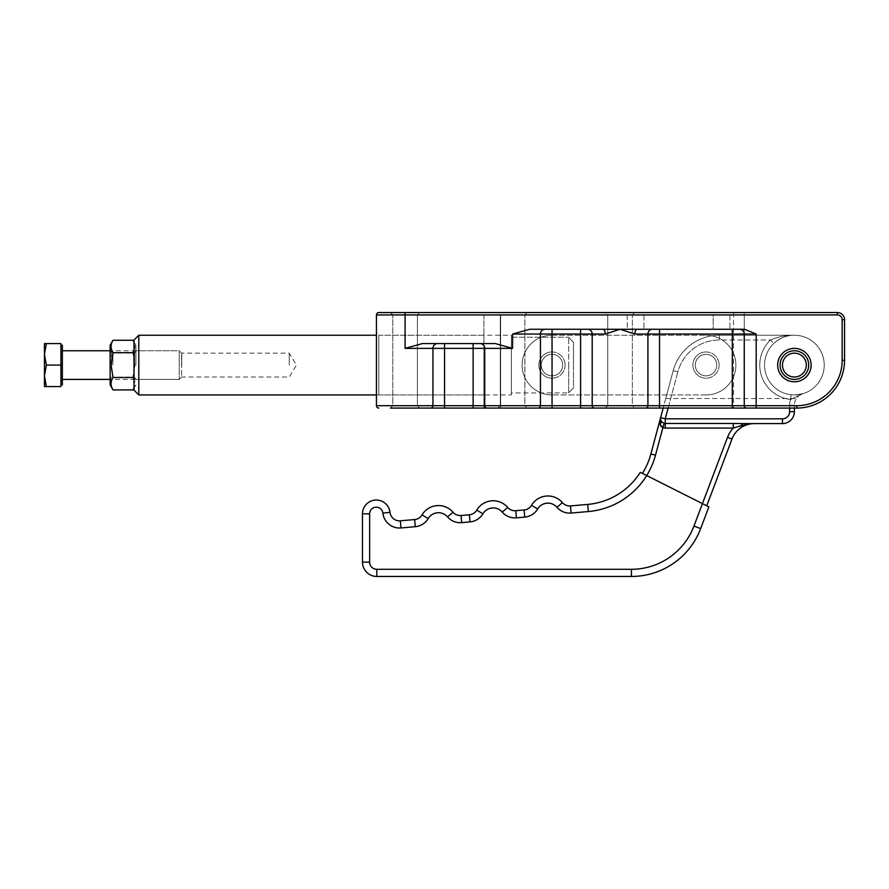 <?xml version="1.0" encoding="UTF-8"?>
<svg xmlns="http://www.w3.org/2000/svg" width="889" height="889" viewBox="0 0 889 889"><rect width="100%" height="100%" fill="white"/><g stroke="black" fill="none" stroke-linecap="round" stroke-linejoin="round"><path stroke-width="0.67" stroke-dasharray="4.45 3.33" d="M744.249 405.684L744.249 334.042L744.249 405.684L744.249 334.042L634.824 334.042L620.055 329.263L602.842 329.263A4.778 2.456 90 0 1 605.298 334.042L580.595 334.042L580.595 408.073L552.047 408.073L552.047 405.684L744.249 405.684A2.389 2.389 0 0 0 744.949 407.373A2.389 2.389 0 0 1 744.249 405.684A2.389 2.389 0 0 0 744.949 407.373A2.389 2.389 0 0 1 744.249 405.684L796.777 405.684A45.383 45.383 0 0 0 842.161 360.312L842.161 319.707L844.55 319.707A7.168 7.168 0 0 0 837.382 312.539A7.168 7.168 0 0 1 844.55 319.707L844.55 360.312A47.773 47.773 0 0 1 796.777 408.073A47.773 47.773 0 0 0 830.559 394.083A47.773 47.773 0 0 1 796.777 408.073L430.62 408.073A2.389 2.323 90 0 0 432.943 405.684L540.434 405.684L540.434 334.042A4.778 4.645 -90 0 1 545.079 329.263L529.811 329.263L545.079 329.263M483.905 394.938L483.905 383.003L483.905 394.938L378.825 394.938L378.825 335.231L483.905 335.231L483.905 383.003L483.905 335.231M376.436 397.327L376.436 332.842L376.436 397.327L378.825 394.938L378.825 335.231L376.436 332.842M842.161 319.707A4.778 4.778 0 0 0 837.382 314.928L405.095 314.928L405.095 312.539L837.382 312.539L378.825 312.539A2.389 2.389 0 0 0 377.136 313.239A2.389 2.389 0 0 1 378.825 312.539L419.786 312.539L390.404 312.539L419.786 312.539L417.397 314.928L392.794 314.928L417.397 314.928L392.794 314.928L390.404 312.539L419.786 312.539L417.397 314.928L417.397 405.684L392.794 405.684L417.397 405.684L419.786 408.073L390.404 408.073L419.786 408.073L390.404 408.073L392.794 405.684L417.397 405.684L392.794 405.684L392.794 314.928L392.794 405.684L390.404 408.073L419.786 408.073L390.404 408.073M527.277 312.539L497.896 312.539L527.277 312.539L524.888 314.928L500.285 314.928L524.888 314.928L500.285 314.928L497.896 312.539L527.277 312.539L497.896 312.539L500.285 314.928L500.285 405.684L524.888 405.684L524.888 314.928L524.888 405.684L500.285 405.684L524.888 405.684L527.277 408.073L497.896 408.073L527.277 408.073L497.896 408.073L500.285 405.684L497.896 408.073L527.277 408.073L524.888 405.684L500.285 405.684L500.285 314.928L524.888 314.928L527.277 312.539M634.746 312.539L605.376 312.539L634.746 312.539L632.357 314.928L607.765 314.928L632.357 314.928L607.765 314.928L605.376 312.539L634.746 312.539L605.376 312.539L607.765 314.928L607.765 405.684L632.357 405.684L632.357 314.928L632.357 405.684L607.765 405.684L632.357 405.684L634.746 408.073L605.376 408.073L634.746 408.073L605.376 408.073L607.765 405.684L605.376 408.073L634.746 408.073L632.357 405.684L607.765 405.684L607.765 314.928L632.357 314.928L634.746 312.539M808.723 365.09A14.335 14.335 0 0 0 794.399 350.755A14.335 14.335 0 0 0 780.064 365.09A14.335 14.335 0 0 1 794.399 350.755A14.335 14.335 0 0 1 808.723 365.09A14.335 14.335 0 0 0 794.399 350.755A14.335 14.335 0 0 0 780.064 365.09A14.335 14.335 0 0 0 794.399 379.414A14.335 14.335 0 0 0 808.723 365.09A14.335 14.335 0 0 1 794.399 379.414A14.335 14.335 0 0 1 780.064 365.09A14.335 14.335 0 0 0 794.399 379.414A14.335 14.335 0 0 0 808.723 365.09A14.313 14.313 0 0 1 794.399 379.403A14.313 14.313 0 0 0 808.712 365.09A14.335 14.335 0 0 0 794.399 350.755A14.335 14.335 0 0 0 780.064 365.09A14.335 14.335 0 0 1 794.399 350.755A14.335 14.335 0 0 1 808.723 365.09A14.335 14.335 0 0 0 794.399 350.755A14.335 14.335 0 0 0 780.064 365.09A14.335 14.335 0 0 1 794.399 350.755A14.335 14.335 0 0 1 808.723 365.09A14.335 14.335 0 0 1 794.399 379.414A14.335 14.335 0 0 1 780.064 365.09A14.335 14.335 0 0 0 794.399 379.414A14.335 14.335 0 0 0 808.723 365.09A14.335 14.335 0 0 1 794.399 379.414A14.335 14.335 0 0 1 780.064 365.09A14.335 14.335 0 0 0 794.399 379.414A14.335 14.335 0 0 0 808.723 365.09A14.313 14.313 0 0 0 794.399 350.766A14.313 14.313 0 0 0 780.075 365.09A14.313 14.313 0 0 1 794.399 350.766A14.313 14.313 0 0 1 808.712 365.09M811.112 365.09A16.713 16.713 0 0 1 794.399 381.803A16.713 16.713 0 0 1 777.675 365.09A16.713 16.713 0 0 1 794.399 348.366A16.713 16.713 0 0 1 811.112 365.09M634.824 334.042A4.778 2.456 -90 0 1 637.28 329.263L744.493 329.263L739.481 329.263L744.493 329.263L756.195 334.042L744.249 334.042A4.778 4.778 0 0 0 739.481 329.263L659.516 329.263L659.516 408.073L744.237 408.073L744.237 312.539L390.404 312.539L392.794 314.928L417.397 314.928L417.397 405.684L419.786 408.073M744.249 334.042A4.778 4.778 0 0 0 739.481 329.263A4.778 4.778 0 0 1 744.249 334.042A4.778 4.778 0 0 0 742.86 330.664M444.556 343.587L473.126 343.587L444.556 343.587L444.556 348.366L405.095 348.366L422.319 343.587L495.362 343.587L473.126 343.587L495.362 343.587L512.586 348.366L444.556 348.366L444.556 408.073M587.562 329.263L552.047 329.263L587.562 329.263A4.778 4.645 -90 0 1 592.207 334.042L592.207 405.684A2.389 2.323 -90 0 0 594.53 408.073M659.516 329.263L739.481 329.263M637.28 329.263L620.055 329.263L605.298 334.042M580.595 329.263L580.595 334.042L512.586 334.042L529.811 329.263L602.842 329.263M405.095 348.366L405.095 314.928L376.436 314.928L500.629 314.928L376.436 314.928A2.389 2.389 0 0 1 377.136 313.239A2.389 2.389 0 0 0 376.436 314.928A2.389 2.389 0 0 1 378.825 312.539M744.949 407.373A2.389 2.389 0 0 0 746.638 408.073A2.389 2.389 0 0 1 744.949 407.373A2.389 2.389 0 0 0 746.638 408.073M377.136 407.373A2.389 2.389 0 0 0 378.825 408.073A2.389 2.389 0 0 1 376.436 405.684L432.943 405.684L432.943 348.366A4.778 4.645 90 0 1 437.588 343.587M842.45 314.639A7.168 7.168 0 0 0 837.382 312.539L744.237 312.539L744.237 408.073L796.777 408.073L527.277 408.073M605.376 408.073L634.746 408.073M483.905 408.073L500.629 408.073L483.905 408.073L483.905 347.177L483.905 408.073M842.161 360.312L844.55 360.312L844.55 319.707L844.55 360.312A47.773 47.773 0 0 1 796.777 408.073L796.777 405.684M627.212 329.263L729.913 329.263L627.212 329.263L643.925 329.263L627.212 329.263L627.212 314.928L729.913 314.928L627.212 314.928L627.212 329.263M376.436 314.928L376.436 405.684M713.189 314.928L729.913 314.928L713.189 314.928L713.189 329.263L713.189 314.928M483.905 314.928L483.905 347.177L483.905 314.928M643.925 314.928L643.925 329.263L643.925 314.928M751.649 423.697L733.247 428.076L665.239 428.076L665.239 418.83L677.818 371.869A42.994 42.994 0 0 1 719.345 340.009L719.345 335.231A47.773 47.773 0 0 0 673.206 370.635A47.773 47.773 0 0 1 719.345 335.231L794.399 335.231C786.243 335.086 778.275 336.675 770.507 340.009L719.345 340.009L719.345 335.231A47.773 47.773 0 0 0 673.206 370.635A47.773 47.773 0 0 1 719.345 335.231L794.399 335.231C787.132 335.064 780.275 337.809 773.808 343.465A29.859 29.859 0 0 0 764.54 365.09A29.859 29.859 0 0 1 794.399 335.231L719.345 335.231L794.399 335.231A29.859 29.859 0 0 1 824.247 365.09A29.859 29.859 0 0 0 794.399 335.231C787.132 335.064 780.275 337.809 773.808 343.465A29.859 29.859 0 0 0 791.121 394.76L794.399 394.938A29.859 29.859 0 0 1 764.54 365.09A29.859 29.859 0 0 0 791.121 394.76L790.599 399.505L802.923 393.694A11.946 11.946 0 0 0 796.4 398.528A11.946 11.946 0 0 1 802.923 393.694A11.946 11.946 0 0 0 794.399 405.14L794.399 408.073M660.471 418.83L660.627 417.586A4.778 4.778 0 0 0 661.26 421.464L660.338 424.931L660.627 417.586L673.206 370.635L665.739 398.528L673.206 370.635L677.818 371.869A42.994 42.994 0 0 1 719.345 340.009L770.507 340.009L773.808 343.465L770.507 340.009A34.627 34.627 0 0 0 790.599 399.505L802.923 393.694L794.399 394.938L802.923 393.694A29.859 29.859 0 0 0 794.399 335.231A29.859 29.859 0 0 0 764.54 365.09A29.859 29.859 0 0 0 794.399 394.938L791.121 394.76L790.599 399.505A34.627 34.627 0 0 1 770.507 340.009C778.275 336.675 786.243 335.086 794.399 335.231A29.859 29.859 0 0 1 824.247 365.09A29.859 29.859 0 0 1 794.399 394.938A29.859 29.859 0 0 0 824.247 365.09A29.859 29.859 0 0 1 802.923 393.694A11.946 11.946 0 0 0 794.399 405.14L789.621 405.14A16.713 16.713 130.7 0 1 790.599 399.505A16.713 16.713 0 0 0 789.621 405.14L789.621 411.663A7.168 7.168 0 0 1 782.453 418.83L665.239 418.83L660.627 417.586L660.471 418.963M695.276 365.09A10.746 10.746 0 0 1 706.022 354.344A10.746 10.746 0 0 0 695.276 365.09A10.746 10.746 0 0 0 706.022 375.836A10.746 10.746 0 0 0 716.767 365.09A10.746 10.746 0 0 1 706.022 375.836A10.746 10.746 0 0 1 695.276 365.09A10.746 10.746 0 0 0 706.022 375.836A10.746 10.746 0 0 1 695.276 365.09A10.746 10.746 0 0 1 706.022 354.344A10.746 10.746 0 0 1 716.767 365.09A10.746 10.746 0 0 0 706.022 354.344A10.746 10.746 0 0 1 716.767 365.09A10.746 10.746 0 0 0 706.022 354.344A10.746 10.746 0 0 0 695.276 365.09M782.464 365.09A11.935 11.935 0 0 1 794.399 353.155A11.935 11.935 0 0 1 806.323 365.09A11.935 11.935 0 0 1 794.399 377.014A11.935 11.935 0 0 1 782.464 365.09M779.942 365.09A14.446 14.446 0 0 0 794.399 379.536A14.446 14.446 0 0 0 808.846 365.09A14.446 14.446 0 0 1 794.399 379.536A14.446 14.446 0 0 1 779.942 365.09A14.446 14.446 0 0 0 794.399 379.536A14.446 14.446 0 0 1 779.942 365.09A14.446 14.446 0 0 1 794.399 350.633A14.446 14.446 0 0 0 779.942 365.09A14.446 14.446 0 0 1 794.399 350.633A14.446 14.446 0 0 1 808.846 365.09A14.446 14.446 0 0 1 794.399 379.536A14.446 14.446 0 0 0 808.846 365.09A14.446 14.446 0 0 0 794.399 350.633A14.446 14.446 0 0 0 779.942 365.09M400.339 520.81L400.961 527.944L415.285 526.688L414.652 519.554L400.339 520.81A9.557 9.557 0 0 1 390.004 512.331A13.813 13.813 0 0 0 375.525 500.051A13.813 13.813 0 0 0 362.479 513.842L362.479 562.126A14.335 14.335 0 0 0 376.803 576.461L631.412 576.461L631.412 569.293L376.803 569.293L376.803 576.461M808.846 365.09A14.446 14.446 0 0 0 794.399 350.633A14.446 14.446 0 0 1 808.846 365.09M699.587 356.5A10.735 10.735 0 0 1 714.612 358.645A10.735 10.735 0 0 1 712.467 373.68A10.735 10.735 0 0 1 697.432 371.524A10.735 10.735 0 0 1 699.587 356.5A10.735 10.735 0 0 1 714.612 358.645A10.735 10.735 0 0 1 712.467 373.68A10.735 10.735 0 0 1 697.432 371.524A10.735 10.735 0 0 1 699.587 356.5M731.991 439.033L727.524 437.344L702.454 503.619L706.744 505.774L702.454 503.619L693.953 526.077L700.654 528.611L708.889 506.863L646.714 475.559A76.432 76.432 0 0 1 588.34 511.553L587.707 504.407A69.264 69.264 0 0 0 640.28 472.326L646.714 475.559A76.432 76.432 0 0 0 655.493 455.19L662.85 427.765L661.172 426.653M562.404 502.629L556.97 507.297A16.713 16.713 0 0 0 571.105 513.053L570.482 505.919L587.707 504.407M476.76 510.119L482.927 513.775A11.946 11.946 0 0 1 502.252 512.086L507.686 507.419A9.557 9.557 0 0 0 515.764 510.708L524.099 509.975A9.557 9.557 0 0 0 531.489 505.33L537.645 508.986A11.946 11.946 0 0 1 556.97 507.297M461.035 515.498L469.381 514.764L470.003 521.899L461.658 522.632A16.713 16.713 0 0 1 447.523 516.876L452.957 512.208A9.557 9.557 0 0 0 461.035 515.498L461.658 522.632M642.425 473.404A71.653 71.653 0 0 0 650.881 453.957L660.527 419.597M794.399 379.403A14.313 14.313 0 0 1 780.075 365.09A14.313 14.313 0 0 0 794.399 379.403M789.621 411.663L794.399 411.663L794.399 405.14L789.621 405.14L789.621 408.073M741.115 425.675L742.76 423.597L752.094 423.597M727.524 437.344A28.659 28.659 0 0 1 733.247 428.076L733.247 423.453L754.339 423.597M733.247 423.453L665.239 423.453A4.623 4.623 8.1 0 1 664.05 423.297L662.85 427.765A9.246 9.246 0 0 0 665.239 428.076M661.26 421.464L664.05 423.297M665.739 398.528L796.4 398.528L665.739 398.528M668.128 408.073L677.818 371.869L673.206 370.635L663.172 408.073M706.022 394.938A29.859 29.859 0 0 0 735.881 365.09A29.859 29.859 0 0 1 706.022 394.938L551.98 394.938L706.022 394.938M551.98 335.231A29.859 29.859 0 0 0 522.121 365.09A29.859 29.859 0 0 1 551.98 335.231L706.022 335.231L551.98 335.231M551.98 354.344A10.746 10.746 0 0 1 562.726 365.09A10.746 10.746 0 0 0 551.98 354.344A10.746 10.746 0 0 0 541.223 365.09A10.746 10.746 0 0 0 551.98 375.836A10.746 10.746 0 0 1 541.223 365.09A10.746 10.746 0 0 1 551.98 354.344M551.98 351.955A13.135 13.135 0 0 1 565.115 365.09A13.135 13.135 0 0 0 551.98 351.955A13.135 13.135 0 0 0 538.845 365.09A13.135 13.135 0 0 0 551.98 378.225A13.135 13.135 0 0 1 538.845 365.09A13.135 13.135 0 0 1 551.98 351.955M706.022 351.955A13.135 13.135 0 0 1 719.157 365.09A13.135 13.135 0 0 0 706.022 351.955A13.135 13.135 0 0 0 692.887 365.09A13.135 13.135 0 0 0 706.022 378.225A13.135 13.135 0 0 1 692.887 365.09A13.135 13.135 0 0 1 706.022 351.955M562.726 365.09A10.746 10.746 0 0 1 551.98 375.836A10.746 10.746 0 0 0 562.726 365.09M716.767 365.09A10.746 10.746 0 0 1 706.022 375.836A10.746 10.746 0 0 0 716.767 365.09M565.115 365.09A13.135 13.135 0 0 1 551.98 378.225A13.135 13.135 0 0 0 565.115 365.09M719.157 365.09A13.135 13.135 0 0 1 706.022 378.225A13.135 13.135 0 0 0 719.157 365.09M522.121 365.09A29.859 29.859 0 0 0 551.98 394.938A29.859 29.859 0 0 1 522.121 365.09M735.881 365.09A29.859 29.859 0 0 0 706.022 335.231A29.859 29.859 0 0 1 735.881 365.09M181.6 375.425L181.6 365.09L181.6 375.425M289.258 365.09L289.258 353.144L289.258 365.09M568.693 365.09L568.693 392.938L573.472 387.748L573.472 342.432L573.472 365.09L573.472 342.432L568.693 337.231L573.472 342.432L573.472 387.748L568.693 392.938L568.693 337.231L568.693 365.09M134.017 390.16L134.017 340.009M138.795 335.231L138.795 394.938M557.225 355.722A10.735 10.735 0 0 0 542.612 359.845A10.735 10.735 0 0 1 557.225 355.722A10.735 10.735 0 0 1 561.348 370.335A10.735 10.735 0 0 1 546.735 374.458A10.735 10.735 0 0 0 561.348 370.335A10.735 10.735 0 0 0 557.225 355.722M134.017 352.677L134.017 379.414L134.017 352.677M179.211 352.677L179.211 379.414L179.211 352.677M181.6 354.744L181.6 365.09L181.6 354.744M511.375 335.231L511.375 337.231L511.375 335.231L376.436 335.231M511.375 337.231L568.693 337.231L511.375 337.231L511.375 394.938L511.375 392.938L568.693 392.938L511.375 392.938L511.375 337.231M376.436 394.938L511.375 394.938M546.735 374.458A10.735 10.735 0 0 1 542.612 359.845A10.735 10.735 0 0 0 546.735 374.458M46.372 386.582L44.45 375.836L44.45 386.582L60.93 386.582L60.93 343.587L44.45 343.587L44.45 375.836L46.372 365.09L44.45 354.344L46.372 343.587M62.363 384.948L62.363 345.232M179.211 365.09L179.211 350.755L179.211 365.09M181.778 365.09L181.778 353.322L181.778 365.09M60.93 365.09L60.93 345.232L60.93 365.09L46.372 365.09M133.039 389.915C135.628 385.782 135.628 381.637 133.039 377.503L134.961 365.09L134.017 373.624M134.017 350.755L179.211 350.755L181.6 353.144L289.258 353.144L296.437 365.09L289.258 377.025L181.6 377.025L179.211 379.414L134.017 379.414L134.017 387.971M135.928 365.09L135.928 345.265L135.928 365.09M110.125 384.915L110.125 345.265M113.014 340.265C110.436 344.399 110.436 348.532 113.014 352.677L111.103 365.09L113.014 377.503C110.436 381.637 110.436 385.782 113.014 389.915M134.617 365.09L134.617 353.022L134.617 365.09M112.881 365.09L112.881 353.022L112.881 365.09M111.436 365.09L111.436 350.51L111.436 365.09M113.014 377.503L133.039 377.503M113.014 352.677L133.039 352.677C135.628 348.532 135.628 344.399 133.039 340.265M134.017 356.556L134.961 365.09L133.039 352.677M134.017 342.198L134.017 350.733M756.195 334.042L756.195 408.073M732.314 329.263L732.314 408.073M473.126 408.073L473.126 343.587M837.382 312.539L837.382 314.928M538.112 408.073A2.389 2.323 90 0 0 540.434 405.684L552.047 405.684L552.047 329.263M480.082 343.587A4.778 4.645 90 0 1 484.727 348.366L484.727 405.684A2.389 2.323 90 0 0 487.05 408.073M645.592 408.073A2.389 2.323 -90 0 0 647.914 405.684L647.914 334.042A4.778 4.645 -90 0 1 652.559 329.263M500.629 314.928L500.629 408.073L500.629 314.928M733.492 312.539L733.492 408.073L733.492 312.539M729.913 314.928L729.913 329.263L729.913 314.928M512.586 334.042L512.586 348.366M376.803 569.293A7.168 7.168 -128.9 0 1 369.635 562.126L369.635 513.842A6.645 6.645 0 0 1 375.925 507.208A6.645 6.645 0 0 1 382.892 513.12L390.004 512.331M369.635 513.842L362.479 513.842M693.953 526.077A66.875 66.875 0 0 1 631.412 569.293M369.635 562.126L362.479 562.126M400.961 527.944A16.713 16.713 44.7 0 1 382.892 513.12M415.285 526.688A16.713 16.713 0 0 0 428.198 518.565L422.042 514.909M428.198 518.565A11.946 11.946 180 0 1 447.523 516.876M482.927 513.775A16.713 16.713 0 0 1 470.003 521.899M515.764 510.708L516.387 517.843A16.713 16.713 -155.7 0 1 502.252 512.086M524.099 509.975L524.732 517.109A16.713 16.713 0 0 0 537.645 508.986M516.387 517.843L524.732 517.109M571.105 513.053L588.34 511.553M650.881 453.957L655.493 455.19M782.453 418.83L782.453 423.597M802.923 393.694L802.222 393.894M111.436 377.158L110.125 379.414L179.211 379.414L181.778 376.858M181.778 353.322L179.211 350.755L110.125 350.755L111.436 353.022M135.928 384.915L134.017 388.215M111.436 350.51L112.881 353.022L134.617 353.022L135.928 350.755M111.436 379.67L112.881 377.158L134.617 377.158L135.928 379.414M135.928 345.265L134.017 341.954"/><path stroke-width="1.33" d="M390.404 408.073L796.777 408.073A47.773 47.773 0 0 0 844.55 360.312L844.55 319.707A7.168 7.168 0 0 0 837.382 312.539A7.168 7.168 0 0 1 844.55 319.707L842.161 319.707L842.161 360.312A45.383 45.383 0 0 1 796.777 405.684L744.249 405.684L744.249 334.042A4.778 4.778 0 0 0 739.481 329.263A4.778 4.778 0 0 1 744.249 334.042L756.195 334.042L744.493 329.263L637.28 329.263A4.778 2.456 -90 0 0 634.824 334.042L732.314 334.042L732.314 329.263M780.064 365.09A14.335 14.335 0 0 1 794.399 350.755A14.335 14.335 0 0 1 808.723 365.09A14.335 14.335 0 0 1 794.399 379.414A14.335 14.335 0 0 1 780.064 365.09M777.675 365.09A16.713 16.713 0 0 0 794.399 381.803A16.713 16.713 0 0 0 811.112 365.09A16.713 16.713 0 0 0 794.399 348.366A16.713 16.713 0 0 0 777.675 365.09M376.436 314.928L837.382 314.928L837.382 312.539L378.825 312.539A2.389 2.389 0 0 0 377.136 313.239A2.389 2.389 0 0 1 378.825 312.539A2.389 2.389 0 0 0 376.436 314.928L376.436 405.684A2.389 2.389 0 0 0 377.136 407.373A2.389 2.389 0 0 1 376.436 405.684L432.943 405.684L432.943 348.366L473.126 348.366L473.126 343.587M473.126 408.073L473.126 348.366L512.586 348.366L495.362 343.587L422.319 343.587L405.095 348.366L432.943 348.366A4.778 4.645 -90 0 1 437.588 343.587M587.562 329.263A4.778 4.645 -90 0 1 592.207 334.042L605.298 334.042L620.055 329.263L637.28 329.263M605.298 334.042A4.778 2.456 90 0 0 602.842 329.263L620.055 329.263L634.824 334.042M602.842 329.263L529.811 329.263L512.586 334.042L592.207 334.042L592.207 405.684L444.556 405.684L444.556 343.587M444.556 408.073L444.556 405.684L432.943 405.684A2.389 2.323 -90 0 1 430.62 408.073L419.786 408.073M378.825 408.073A2.389 2.389 0 0 1 377.136 407.373A2.389 2.389 0 0 0 378.825 408.073M744.249 405.684A2.389 2.389 0 0 0 746.638 408.073A2.389 2.389 0 0 1 744.249 405.684L659.516 405.684L659.516 329.263M527.277 408.073L552.047 408.073L552.047 329.263M580.595 329.263L580.595 408.073L605.376 408.073M634.746 408.073L659.516 408.073L659.516 405.684L647.914 405.684L647.914 334.042A4.778 4.645 -90 0 1 652.559 329.263M842.161 360.312L844.55 360.312A47.773 47.773 0 0 1 830.559 394.083M405.095 348.366L405.095 312.539L378.825 312.539M808.712 365.09A14.313 14.313 0 0 0 794.399 350.766A14.313 14.313 0 0 1 808.712 365.09A14.313 14.313 0 0 1 794.399 379.403A14.313 14.313 0 0 1 780.075 365.09A14.313 14.313 0 0 0 794.399 379.403A14.313 14.313 0 0 0 808.712 365.09M782.464 365.09A11.935 11.935 0 0 0 794.399 377.014A11.935 11.935 0 0 0 806.323 365.09A11.935 11.935 0 0 0 794.399 353.155A11.935 11.935 0 0 0 782.464 365.09M400.339 520.81A9.557 9.557 0 0 1 390.004 512.331A13.813 13.813 0 0 0 375.525 500.051A13.813 13.813 0 0 0 362.479 513.842L369.635 513.842A6.645 6.645 0 0 1 375.925 507.208A6.645 6.645 0 0 1 382.892 513.12A16.713 16.713 44.5 0 0 400.961 527.944L400.339 520.81L414.652 519.554A9.557 9.557 0 0 0 422.042 514.909A19.102 19.102 0 0 1 452.957 512.208A9.557 9.557 0 0 0 461.035 515.498L469.381 514.764A9.557 9.557 0 0 0 476.76 510.119A19.102 19.102 0 0 1 507.686 507.419A9.557 9.557 0 0 0 515.764 510.708L524.099 509.975A9.557 9.557 0 0 0 531.489 505.33A19.102 19.102 0 0 1 562.404 502.629A9.557 9.557 0 0 0 570.482 505.919L587.707 504.407A69.264 69.264 0 0 0 640.28 472.326L708.889 506.863L700.654 528.611L693.953 526.077A66.875 66.875 0 0 1 631.412 569.293L376.803 569.293L376.803 576.461A14.335 14.335 0 0 1 362.479 562.126L362.479 513.842M461.035 515.498L461.658 522.632A16.713 16.713 0 0 1 447.523 516.876L452.957 512.208A19.102 19.102 0 0 0 422.042 514.909A9.557 9.557 0 0 1 414.652 519.554L415.285 526.688A16.713 16.713 0 0 0 428.198 518.565L422.042 514.909M631.412 569.293L631.412 576.461A74.043 74.043 0 0 0 700.654 528.611A74.043 74.043 0 0 1 631.412 576.461L376.803 576.461M562.404 502.629L556.97 507.297A11.946 11.946 0 0 0 537.645 508.986L531.489 505.33A19.102 19.102 0 0 1 562.404 502.629A9.557 9.557 0 0 0 570.482 505.919L571.105 513.053L588.34 511.553L587.707 504.407M515.764 510.708L516.387 517.843A16.713 16.713 -155.5 0 1 502.252 512.086L507.686 507.419A19.102 19.102 0 0 0 476.76 510.119A9.557 9.557 0 0 1 469.381 514.764L470.003 521.899A16.713 16.713 152 0 0 482.927 513.775L476.76 510.119M663.172 408.073L660.627 417.597L665.239 418.83L665.239 423.453L733.247 423.453L733.247 428.076A28.659 28.659 0 0 0 727.524 437.344L731.991 439.033L706.744 505.774L731.991 439.033A23.881 23.881 0 0 1 754.339 423.597L751.649 423.697M794.399 350.766A14.313 14.313 0 0 0 780.075 365.09A14.313 14.313 0 0 1 794.399 350.766M794.399 408.073L794.399 411.663L789.621 411.663L789.621 408.073M782.453 423.597A11.946 11.946 0 0 0 794.399 411.663A11.946 11.946 0 0 1 782.453 423.597L742.76 423.597L782.453 423.597L782.453 418.83A7.168 7.168 0 0 0 789.621 411.663M752.094 423.597L741.115 425.675L742.76 423.597L733.247 423.453M642.425 473.404A71.653 71.653 0 0 0 650.881 453.957L660.627 417.586A4.778 4.778 0 0 0 660.46 418.83L661.26 421.464L664.05 423.297A4.623 4.623 7.5 0 0 665.239 423.453L665.239 428.076L733.247 428.076L741.115 425.675M661.172 426.653L660.338 424.931L661.26 421.464L660.46 418.83A4.778 4.778 0 0 0 661.26 421.464M660.527 419.597L660.338 424.931L662.85 427.765A9.246 9.246 -172.5 0 0 665.239 428.076M731.991 439.033A23.881 23.881 0 0 1 754.339 423.597M138.795 335.231L134.017 340.009L134.017 390.16L138.795 394.938L138.795 335.231L376.436 335.231M138.795 394.938L376.436 394.938M60.93 345.232L62.363 345.232L62.363 384.948L60.93 384.948M44.45 375.836L44.45 354.344L46.372 365.09L44.45 375.836L46.372 386.582L44.45 386.582L44.45 375.836M44.45 343.587L46.372 343.587L44.45 354.344L44.45 343.587M46.372 365.09L60.93 365.09L60.93 343.587L46.372 343.587M60.93 365.09L60.93 386.582L46.372 386.582M134.017 373.624L133.039 377.503L134.017 379.436M134.017 387.971L133.039 389.915L113.014 389.915C110.436 385.782 110.436 381.637 113.014 377.503L111.103 365.09L113.014 352.677C110.436 348.532 110.436 344.399 113.014 340.265L133.039 340.265L134.017 342.198M113.014 340.265L110.125 345.265L110.125 384.915L113.014 389.915M134.017 350.733L133.039 352.677L113.014 352.677M113.014 377.503L133.039 377.503M133.039 352.677L134.017 356.556M538.112 408.073A2.389 2.323 -90 0 0 540.434 405.684L540.434 334.042A4.778 4.645 -90 0 1 545.079 329.263M512.586 348.366L512.586 334.042M756.195 408.073L756.195 334.042M796.777 408.073L796.777 405.684M732.314 408.073L732.314 334.042L744.249 334.042M487.05 408.073A2.389 2.323 -90 0 1 484.727 405.684L484.727 348.366A4.778 4.645 90 0 0 480.082 343.587M645.592 408.073A2.389 2.323 -90 0 0 647.914 405.684L592.207 405.684A2.389 2.323 -90 0 0 594.53 408.073M837.382 314.928A4.778 4.778 0 0 1 842.161 319.707M727.524 437.344L693.953 526.077M588.34 511.553A76.432 76.432 0 0 0 655.493 455.19L664.05 423.297M556.97 507.297A16.713 16.713 0 0 0 571.105 513.053M516.387 517.843L524.732 517.109L524.099 509.975M524.732 517.109A16.713 16.713 0 0 0 537.645 508.986M502.252 512.086A11.946 11.946 0 0 0 482.927 513.775M461.658 522.632L470.003 521.899M447.523 516.876A11.946 11.946 180 0 0 428.198 518.565M400.961 527.944L415.285 526.688M390.004 512.331L382.892 513.12M362.479 562.126L369.635 562.126L369.635 513.842M369.635 562.126A7.168 7.168 -128.8 0 0 376.803 569.293M668.128 408.073L665.239 418.83L782.453 418.83M655.493 455.19L650.881 453.957M62.363 379.414L110.125 379.414M62.363 350.755L110.125 350.755M134.017 388.215L133.039 389.915M134.017 341.954L133.039 340.265"/></g></svg>
